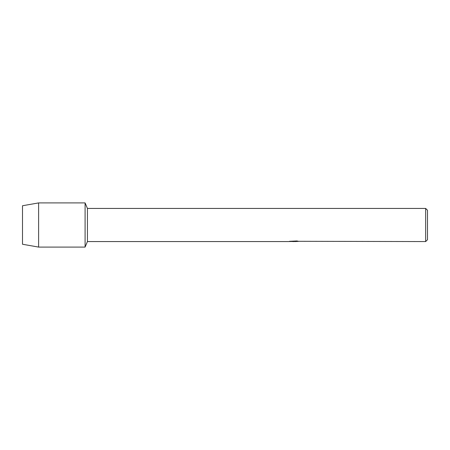 <?xml version="1.0" encoding="UTF-8"?>
<svg xmlns="http://www.w3.org/2000/svg" width="450" height="450" viewBox="0 0 450 450"><rect width="100%" height="100%" fill="white"/><g stroke="black" fill="none" stroke-linecap="round" stroke-linejoin="round"><path stroke-width="0.67" d="M289.637 241.279L294.261 241.312L288.591 241.566L87.429 241.566L85.089 247.089L38.61 247.089L22.5 244.254L22.5 205.746L38.61 202.911L85.089 202.911L87.429 208.434L425.661 208.434L427.5 210.274L427.5 239.726L425.661 241.566L298.446 241.301M87.429 241.566L87.429 208.434M85.089 247.089L85.089 202.911L85.089 247.089M293.974 241.532L292.416 241.532M293.664 241.566L292.961 241.566M425.661 241.566L425.661 208.434M294.261 241.312L289.496 241.312L296.927 240.964L298.637 241.357L295.189 241.56M289.108 241.532L293.895 241.459M38.61 247.089L38.61 202.911M22.5 244.254L22.5 205.746M293.681 241.532L295.189 241.532"/></g></svg>
